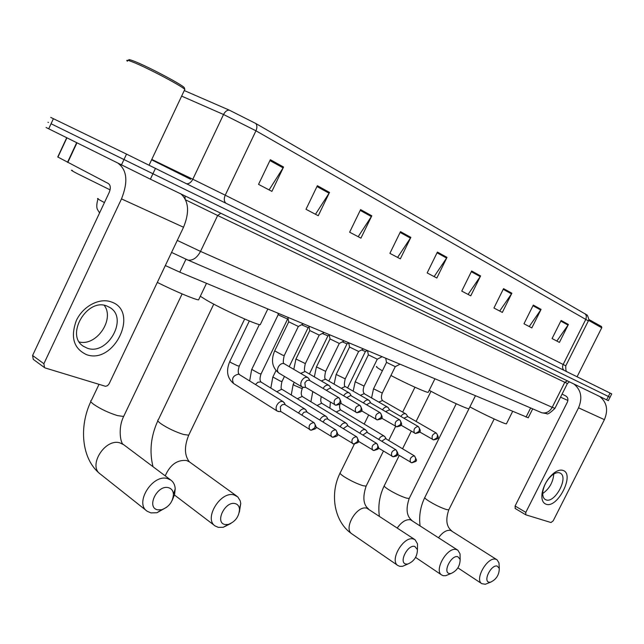 <?xml version="1.0" encoding="UTF-8"?>
<svg xmlns="http://www.w3.org/2000/svg" width="644" height="644" viewBox="0 0 644 644"><rect width="100%" height="100%" fill="white"/><g stroke="black" fill="none" stroke-linecap="round" stroke-linejoin="round"><path stroke-width="0.97" d="M528.249 417.763L179.797 272.162L165.331 265.553M46.086 127.504L150.374 179.169L608.322 400.657L610.029 397.284L608.355 396.463L610.029 397.284L611.736 393.911L610.069 393.082L608.355 396.463L152.934 173.743L608.355 396.463L606.64 399.852M50.771 117.425L126.538 154.109L123.978 159.559L152.934 173.743L51.053 123.761L123.978 159.559L121.418 165.001M48.429 122.465L47.962 122.239M255.765 123.479L587.32 315.182C588.954 319.142 589.3 321.042 588.358 320.881L255.95 130.796C257.262 127.729 257.206 125.29 255.765 123.479L229.264 110.124L184.265 90.546M126.538 154.109L610.069 393.082M511.867 293.229L502.336 312.421L493.94 308.009L503.552 288.633L511.867 293.229L511.489 293.873L503.222 289.309M541.073 309.378L531.823 327.909L523.975 323.787L533.304 305.079L541.073 309.378L540.702 309.997L532.974 305.731M568.402 324.479L559.419 342.407L552.069 338.543L561.125 320.454L568.402 324.479L568.04 325.083L560.803 321.09M410.84 237.378L400.335 258.848L389.894 253.358L400.488 231.655L410.84 237.378L410.421 238.103L400.117 232.42M371.797 215.796L360.93 238.143L349.628 232.21L360.6 209.606L371.797 215.796L371.363 216.553L360.213 210.395M329.511 192.419L318.257 215.732L305.997 209.292L317.363 185.705L329.511 192.419L329.068 193.208L316.969 186.535M283.569 167.029L271.897 191.381L258.542 184.369L270.343 159.712L283.569 167.029L283.11 167.851L269.933 160.573M480.593 275.938L470.756 295.829L461.748 291.104L471.666 271.003L480.593 275.938L480.199 276.606L471.319 271.712M447 257.367L436.841 278.023L427.157 272.935L437.405 252.07L447 257.367L446.598 258.067L437.043 252.794M434.137 276.598L446.598 258.067M468.083 294.429L480.199 276.606M269.103 189.908L283.11 167.851M315.479 214.267L329.068 193.208M358.169 236.694L371.363 216.553M397.606 257.407L410.421 238.103M556.851 341.054L568.04 325.083M529.223 326.548L540.702 309.997M499.696 311.036L511.489 293.873M86.481 354.635C73.666 348.557 70.293 337.166 76.362 320.479C83.06 306.053 99.699 297.439 111.396 301.98C139.748 311.31 114.221 364.979 86.481 354.635M107.065 306.101C87.31 297.391 65.012 335.033 83.318 346.222L87.173 348.154C107.266 355.939 128.494 318.885 110.309 307.768L107.065 306.101M118.23 163.415C127.11 170.169 128.204 181.994 121.491 198.899L43.881 363.723L44.541 367.635L45.257 367.982L105.535 386.311L107.572 385.651L109.102 383.84L183.532 227.252L121.491 198.899M181.02 193.997C188.781 201.234 189.618 212.327 183.532 227.252M104.239 305.353C114.97 319.255 96.52 346.424 79.284 341.98M44.541 367.635L33.263 359.36L32.586 355.48L109.214 192.419C110.897 188.177 110.615 185.214 108.361 183.532L57.751 156.983L66.686 137.8M129.38 60.681C127.657 59.119 129.315 59.329 134.371 61.301C147.726 66.469 181.262 84.163 184.224 87.544L184.514 88.381M127.399 61.269C125.741 59.723 127.504 59.973 132.688 62.017C146.542 67.395 181.383 85.733 184.804 89.387L184.393 90.257M72.418 170.483C70.164 169.678 71.742 170.708 77.151 173.566L110.084 189.859M157.78 509.831L161.652 509.734C168.953 507.005 172.89 501.853 173.453 494.27C173.156 490.736 171.489 488.546 168.446 487.693C157.192 484.385 145.898 507.866 157.78 509.831M166.957 507.061L156.959 512.729L150.938 512.898L147.122 511.207C134.258 503.149 152.572 473.815 167.472 478.564L170.91 480.134C173.534 482.098 174.967 484.996 175.208 488.828L174.572 494.576L172.157 500.436M157.313 282.41C174.878 291.193 194.874 299.613 198.585 299.871L199.036 298.937M225.046 524.53L228.234 524.466C235.358 521.737 239.117 516.609 239.512 509.082C239.166 506.128 237.733 504.308 235.221 503.616C225.175 500.638 214.412 522.799 225.046 524.53M230.922 523.459L223.299 527.267L218.34 527.372L215.144 525.971C203.44 518.782 220.667 490.615 234.102 494.938L237.853 496.959L240.252 500.935L240.751 503.471L239.351 512.133M200.316 296.248L206.474 300.136C221.681 309.023 256.207 324.777 260.232 324.721L260.603 323.94M405.986 564.055L407.789 564.047C414.076 561.351 417.288 556.529 417.433 549.582L414.776 546.434C407.652 544.244 398.37 562.888 405.986 564.055M407.185 564.313L402.581 566.326L399.771 566.342L397.887 565.529C389.153 560.465 403.603 535.736 413.392 539.004L415.082 539.761L417.521 543.914L417.449 548.648M376.78 366.525C375.541 366.484 377.408 367.909 382.383 370.807M390.932 375.484C405.873 383.389 426.022 392.502 428.204 392.381L428.413 391.963M449.383 573.538L450.937 573.538C456.958 570.858 460.025 566.157 460.154 559.419L457.828 556.706C451.331 554.685 442.412 572.492 449.383 573.538M449.552 574.11L445.737 575.688L443.305 575.696L441.679 574.995C433.613 570.383 447.419 546.547 456.403 549.574L457.868 550.226L460.025 553.816L460.114 557.559M429.226 390.328C443.346 398.081 466.94 409.029 468.945 408.787L424.919 497.273C424.195 497.683 425.636 499.036 429.234 501.338C435.513 505.121 441.245 507.85 446.421 509.525L448.788 509.839C445.439 519.724 446.413 526.728 451.702 530.865M489.118 582.216L490.462 582.216C496.226 579.568 499.172 574.979 499.293 568.459L497.24 566.1C491.291 564.233 482.71 581.274 489.118 582.216M488.49 582.997L485.294 584.261L481.76 583.649C474.298 579.439 487.516 556.44 495.791 559.25L497.071 559.821L498.979 562.945L499.148 565.923M469.879 406.903C483.765 414.398 504.687 424.09 506.409 423.857L506.554 423.559M284.535 403.241L282.861 401.526C280.518 401.075 278.498 402.331 276.807 405.285C275.68 407.926 275.874 409.89 277.371 411.162L279.472 411.58M314.087 422.706L284.519 404.36L282.153 404.786L280.357 406.686L280.663 411.403M277.975 313.266L278.216 314.514L279.504 315.399L287.627 319.054M306.222 410.526L304.66 408.956C302.414 408.529 300.458 409.769 298.792 412.667L298.607 413.07M335.774 429.886L306.327 411.749L303.71 412.418L301.827 415.074M327.088 417.537L325.631 416.105C323.457 415.702 321.557 416.918 319.931 419.759L319.81 420.025M356.607 436.777L327.297 418.85L325.091 419.284L322.974 421.981M301.569 324.761L308.154 327.627M347.156 424.291L345.796 422.979C343.711 422.593 341.859 423.8 340.265 426.586L340.201 426.714M376.635 443.41L347.47 425.684L343.324 428.63M322.314 333.479L327.933 335.878M366.492 430.804L365.22 429.596C363.2 429.234 361.413 430.417 359.843 433.154L359.835 433.171M395.907 449.786L366.887 432.269L362.91 435.046M342.286 341.875L347.003 343.84M385.12 437.083L383.929 435.972C382.013 435.626 380.29 436.769 378.744 439.401M414.454 455.928L385.603 438.604L381.779 441.237M361.542 349.95L365.406 351.519M287.852 317.395L288.697 321.791L298.349 326.452M308.983 378.938L307.969 377.658C305.618 376.659 303.469 377.787 301.521 381.055C300.378 383.735 300.571 385.724 302.084 387.004L304.193 387.382M338.913 397.751L309.136 380.161L306.834 380.548L304.853 382.81L305.417 387.213M308.927 326.226L309.748 330.525L319.215 335.113M330.026 386.65L329.084 385.482C327.007 384.548 325.011 385.514 323.087 388.388M359.932 405.366L330.292 387.962L326.291 390.28M329.213 334.719L330.018 338.929L339.291 343.437M350.272 394.072L349.394 393.009C347.438 392.124 345.522 393.049 343.646 395.794M380.129 412.691L350.634 395.464L346.81 397.654M348.75 342.898L349.531 347.027L358.636 351.463M369.761 401.228L368.94 400.254C367.096 399.417 365.253 400.302 363.425 402.927M399.554 419.735L370.203 402.685L366.557 404.754M367.579 350.779L368.344 354.836L377.287 359.199M388.525 408.119L387.769 407.233C386.022 406.436 384.259 407.29 382.48 409.801M389.483 409.89L385.563 411.597M385.74 358.378L386.489 362.355L395.271 366.653M406.622 414.776L405.921 413.963C404.263 413.198 402.564 414.028 400.834 416.435M407.628 416.571L403.885 418.198M546.015 504.204C542.618 502.859 541.306 499.189 542.087 493.191C543.761 484.948 547.73 478.21 554.001 472.986C557.487 470.418 560.513 469.565 563.073 470.442C575.164 474.089 557.559 508.849 546.015 504.204M559.692 472.889C557.632 472.205 555.217 472.881 552.423 474.934C547.424 479.104 544.261 484.481 542.924 491.058C542.353 495.164 543.077 497.949 545.106 499.414L546.064 499.873C554.758 503.511 568.733 477.792 560.497 473.292L559.692 472.889M573.868 384.001C581.13 389.87 582.683 397.807 578.537 407.821L525.818 512.374L525.786 514.806L550.998 522.534L553.196 520.819L604.402 419.647L578.537 407.821M599.701 396.495C606.849 402.234 608.419 409.954 604.402 419.647M553.784 474.016C553.083 482.211 549.388 488.724 542.723 493.537M515.248 508.502L515.087 505.999L567.364 402.162C568.451 399.433 567.944 397.38 565.835 395.996L562.083 394.104M560.546 397.163L567.895 400.479M588.584 320.358L601.721 327.788M588.825 319.464L601.448 326.516M185.955 259.25L179.797 272.162M530.64 407.958L526.051 417.119M98.154 198.577C96.536 198.111 97.824 199.012 102.026 201.298L104.441 202.578M150.374 179.169L155.502 168.309M48.686 128.856L53.42 118.665M177.277 240.413L200.534 251.393L217.648 215.499L185.633 199.873M186.478 259.516L187.984 260.096C192.87 260.723 197.056 257.825 200.534 251.393L552.214 407.322L564.804 382.286L217.648 215.499L220.812 213.236M541.668 412.724L541.765 412.764C546.12 413.601 549.606 411.782 552.214 407.322L554.943 408.304M171.57 252.416L187.984 260.096L541.765 412.764L546.74 413.649C547.424 414.728 550.137 412.981 554.895 408.409L567.404 383.518L564.804 382.286L567.412 380.878M185.15 198.891L184.973 195.905M585.235 313.789L586.362 315.85L586.048 318.852L563.162 364.48L565.778 365.848C565.665 369.994 566.1 371.991 567.098 371.789L567.139 371.854M588.27 321.058L565.786 365.824M181.64 96.109L223.532 114.495L192.814 179.241L225.239 195.188L255.95 130.796L223.532 114.495C225.094 111.525 227.002 110.068 229.264 110.124M151.775 159.43L192.814 179.241C191.212 182.276 189.223 183.798 186.824 183.798M225.786 203.069C223.991 201.242 223.814 198.61 225.239 195.188L563.162 364.48C562.131 366.911 562.462 368.875 564.16 370.381M190.568 179.257L151.606 159.793M76.926 142.888L67.805 162.449M32.586 355.48L43.881 363.723M67.523 162.296L76.644 142.751M66.879 137.897L57.92 157.12M124.203 415.3L123.64 416.483L117.474 415.597C108.514 412.764 100.609 409.037 93.766 404.4C90.756 402.146 89.967 400.785 91.408 400.343L98.983 384.404M123.728 444.746L119.993 442.903C105.141 437.92 87.544 465.982 100.432 474.145L146.542 510.748M189.183 434.209L188.716 435.191L183.516 434.459C175.393 431.883 167.931 428.349 161.137 423.873C157.965 421.579 157.031 420.21 158.327 419.767L213.752 304.137M244.672 318.989L188.716 435.191C184.16 446.534 184.385 455.421 189.376 461.845L186.486 460.5C177.189 459.647 170.105 464.767 165.226 475.868M366.388 485.6L366.122 486.131L363.023 485.713C356.985 483.773 350.706 480.786 344.21 476.769C340.708 474.451 339.404 473.082 340.306 472.656L354.329 444.135M415.082 539.761L366.911 508.245C356.985 504.783 343.002 528.66 351.906 533.876L397.887 565.529M409.407 498.037L409.182 498.488L406.485 498.126C400.906 496.323 394.917 493.473 388.517 489.577C384.959 487.267 383.583 485.898 384.396 485.479L399.256 455.437M457.675 550.097L410.526 519.789C406.026 519.12 401.606 521.857 397.276 527.975M496.87 559.692L450.575 530.382C446.638 529.779 442.637 532.218 438.572 537.7M448.973 509.46L494.173 418.97M313.765 422.569C309.579 423.543 308.226 425.926 309.708 429.709L311.052 430.264L314.618 427.906C315.552 425.571 315.262 423.792 313.765 422.569L314.208 422.786C317.226 428.807 317.251 428.26 311.052 430.264L280.551 411.339M249.333 320.962L229.787 361.517L230.874 362.58L237.507 365.784L239.31 366.074M283.296 401.719L238.642 374.132C233.015 375.492 231.325 378.616 233.579 383.51L233.732 383.607M335.484 429.757C331.427 430.747 330.106 433.082 331.515 436.761L332.827 437.3L336.353 435.006C337.271 432.712 336.981 430.965 335.484 429.757L335.894 429.959C339.388 436.334 337.657 436.028 332.827 437.3L315.963 427.036M278.232 314.61L251.74 369.406L259.371 373.625L261.07 373.898M305.071 409.133L260.764 381.9L257.914 382.254L255.515 384.468M356.341 436.664C352.421 437.654 351.125 439.949 352.461 443.531L353.741 444.054L357.235 441.816C358.128 439.57 357.831 437.856 356.341 436.664L356.728 436.849C359.666 442.774 359.714 442.05 353.741 444.054L337.593 434.314M275.97 370.606L272.871 377.006L280.414 381.168L282.024 381.425M326.001 416.266L282.386 389.58L281.629 389.242L276.831 391.729M376.394 443.297C372.586 444.304 371.322 446.55 372.594 450.043L373.85 450.55L377.303 448.369C378.181 446.163 377.875 444.481 376.394 443.297L376.756 443.483C379.654 449.359 379.719 448.538 373.85 450.55L358.362 441.277M294.228 382.286L293.237 384.323L294.445 385.41L302.213 388.686M346.142 423.124L302.149 396.446L297.359 398.741M395.682 449.689C391.995 450.695 390.755 452.901 391.963 456.306L393.186 456.805L396.607 454.672L397.082 452.201L396.02 449.858C398.048 452.933 398.475 454.608 397.308 454.889C397.871 455.55 396.495 456.185 393.186 456.805L378.334 447.966M313.169 391.858L315.496 393.251M365.534 429.733L322.209 403.571L321.525 403.273L317.138 405.503M414.245 455.831C410.671 456.846 409.463 459.011 410.606 462.336L411.806 462.819L415.187 460.734L415.654 458.311L414.575 455.992C417.393 461.78 417.481 460.806 411.806 462.819L397.541 454.39M384.218 436.101L341.062 410.196L340.418 409.914L336.216 412.031M338.704 397.662C334.574 398.604 333.254 400.979 334.735 404.778L335.91 405.269L339.597 402.911C340.515 400.592 340.225 398.837 338.704 397.662L339.082 397.847C342.672 404.231 340.982 404.086 335.91 405.269L305.264 387.116M288.713 321.895L274.682 350.867L282.595 355.142L284.262 355.496M307.735 377.521L283.867 363.53C281.645 363.2 279.754 364.407 278.208 367.161C277.089 369.801 277.298 371.757 278.828 373.045L279.045 373.174M359.746 405.285C355.746 406.243 354.45 408.57 355.858 412.265L357.001 412.74L360.648 410.445C361.558 408.175 361.252 406.453 359.746 405.285L360.093 405.462C363.635 411.774 361.992 411.548 357.001 412.74L340.507 403.128M309.764 330.622L295.966 359.03L305.353 363.586M328.859 385.345L305.095 371.499L300.716 373.375M379.952 412.619C376.088 413.585 374.816 415.863 376.16 419.461L377.271 419.928L380.886 417.69C381.771 415.461 381.465 413.77 379.952 412.619L380.282 412.78C383.768 419.019 382.182 418.721 377.271 419.928L361.453 410.767M330.026 339.018L316.454 366.887L325.663 371.379M349.177 392.88L325.526 379.171L321.356 380.95M399.393 419.663C395.641 420.637 394.402 422.875 395.674 426.384L396.76 426.835L400.335 424.654C401.204 422.464 400.89 420.806 399.393 419.663L399.699 419.824C403.233 425.467 401.615 425.74 396.76 426.835L381.57 418.093M349.547 347.108L336.184 374.454L345.224 378.873M368.73 400.133L345.2 386.561L341.223 388.243M418.093 426.449C414.462 427.423 413.247 429.62 414.446 433.042L415.517 433.484L419.051 431.351L419.461 428.51L418.383 426.594C421.876 432.148 420.274 432.406 415.517 433.484L400.922 425.129M368.352 354.908L355.198 381.747L364.077 386.102M387.567 407.113L364.158 393.677L360.366 395.279M436.109 432.977C432.575 433.959 431.383 436.117 432.535 439.458L433.581 439.884L437.075 437.799L437.469 435.014L436.382 433.114C439.828 438.588 438.25 438.806 433.581 439.884L419.542 431.891M386.497 362.427L373.544 388.783L382.27 393.082M405.72 413.842L382.447 400.544L378.817 402.065M515.087 505.999L525.818 512.374M532.717 408.851L528.185 417.892M99.57 212.939L97.767 209.976C96.399 207.988 96.463 204.309 97.969 198.948M567.404 383.518L569.352 381.876L568.982 381.634M110.309 307.768L109.424 307.204M149.086 165.146L184.804 89.387M184.224 87.544L184.892 89.468M90.836 401.55C78.858 426.666 81.466 458.85 99.788 473.638M173.453 494.27L175.208 488.828M161.652 509.734L156.959 512.729M182.123 293.922L123.64 416.483C117.643 428.518 120.71 443.99 123.431 444.513L170.91 480.134M198.585 299.871L206.491 283.336M157.844 420.774C150.841 436.125 149.231 451.436 153.006 466.707M239.512 509.082L240.751 503.471M228.234 524.466L223.299 527.267M189.376 461.845L236.984 496.25M260.232 324.721L267.815 309.007M174.452 495.011L214.83 525.729M340.032 473.203C329.527 494.077 334.18 521.954 351.906 533.876M417.433 549.582L417.521 543.914M407.789 564.047L402.581 566.326M368.65 415.026L364.19 424.082M428.204 392.381L434.853 378.938M383.43 451.09L366.122 486.131C362.5 497.168 363.28 504.775 368.481 508.937M414.961 387.229L402.677 412.104M395.633 426.36L388.694 440.432M384.162 485.938C379.533 495.614 377.931 505.677 379.364 516.134M460.154 559.419L460.025 553.816M450.937 573.538L445.737 575.688M431.005 391.286L416.088 421.426M411.266 431.182L402.556 448.771M468.945 408.787L475.361 395.899M415.589 557.414L441.679 574.995M456.234 403.772L409.182 498.488C405.704 508.905 406.589 516.198 411.854 520.36M424.726 497.667C420.411 506.603 418.858 515.941 420.065 525.689M499.293 568.459L498.979 562.945M490.462 582.216L485.294 584.261M506.409 423.857L512.6 411.484M457.9 567.871L481.76 583.649M277.371 411.162L233.579 383.51C227.203 378.149 225.907 370.88 229.699 361.695M285.324 404.802L284.181 402.54M239.375 374.438C237.91 373.254 237.853 370.525 239.222 366.251L259.347 324.56M267.59 309.474L268.178 309.16M280.993 411.613L278.288 411.556M249.671 380.837L251.659 369.576M307.083 412.16L305.908 409.906M261.231 382.117C259.725 380.91 259.645 378.229 260.989 374.059L287.578 319.142M287.49 319.126L288.118 318.796M270.842 388.042L272.798 377.159M327.997 419.236L326.798 416.998M282.265 389.507C280.848 389.845 280.744 387.205 281.943 381.586L284.455 376.418M308.114 327.707L289.228 366.589M308.025 327.691L309.104 327.128M291.249 395.005L293.165 384.468M348.122 426.046L346.899 423.816M302.535 396.624C300.973 395.4 300.845 392.8 302.141 388.831L302.857 387.35M327.893 335.959L309.402 373.931M327.812 335.943L329.301 335.162M310.923 401.727L312.759 391.608M367.507 432.599L366.259 430.385M322.081 403.49C320.68 402.524 320.406 400.262 321.251 396.696M346.971 343.912L328.843 381.023M346.891 343.896L348.758 342.93M329.905 408.216L330.364 402.154M386.183 438.918L384.911 436.713M340.942 410.115C339.662 409.294 339.291 407.282 339.839 404.078M365.373 351.592L347.599 387.873M365.301 351.576L367.169 350.602M302.084 387.004L278.828 373.045C272.171 367.692 270.77 360.342 274.618 351.004M309.861 380.556L308.669 378.35M284.455 363.771C283.006 364.061 282.917 361.356 284.189 355.641L298.301 326.548M298.204 326.532L303.284 323.86M305.707 387.39L302.986 387.382M293.817 369.302L295.902 359.159M330.96 388.332L329.744 386.134M305.634 371.717C304.153 371.878 304.04 369.213 305.288 363.715L319.166 335.202M319.078 335.178L324.069 332.562M314.353 376.837L316.389 367.008M351.254 395.81L350.014 393.621M326.025 379.372C324.52 379.469 324.383 376.845 325.598 371.499L339.251 343.526M339.171 343.502L344.073 340.942M334.131 384.106L336.128 374.567M370.791 403.007L369.527 400.826M345.667 386.746C344.138 386.746 343.968 384.162 345.168 378.986L358.595 351.543M358.523 351.527L363.353 349.008M353.202 391.117L355.15 381.852M389.604 409.938L388.324 407.773M418.238 426.505L389.354 409.793M364.601 393.846C362.934 392.582 362.749 390.039 364.029 386.207L377.247 359.272M377.175 359.255L381.932 356.784M371.588 397.887L373.496 388.887M407.741 416.62L406.436 414.47M436.238 433.034L407.507 416.483M382.858 400.705C381.176 399.433 380.958 396.921 382.222 393.178L395.239 366.726M395.166 366.71L399.852 364.287M542.924 491.058L542.087 493.191M552.423 474.934L554.001 472.986M525.786 514.806L515.071 508.414M560.497 473.292L560.006 473.026M577.08 376.764L601.81 327.611M601.399 326.387L601.826 327.635"/></g></svg>
